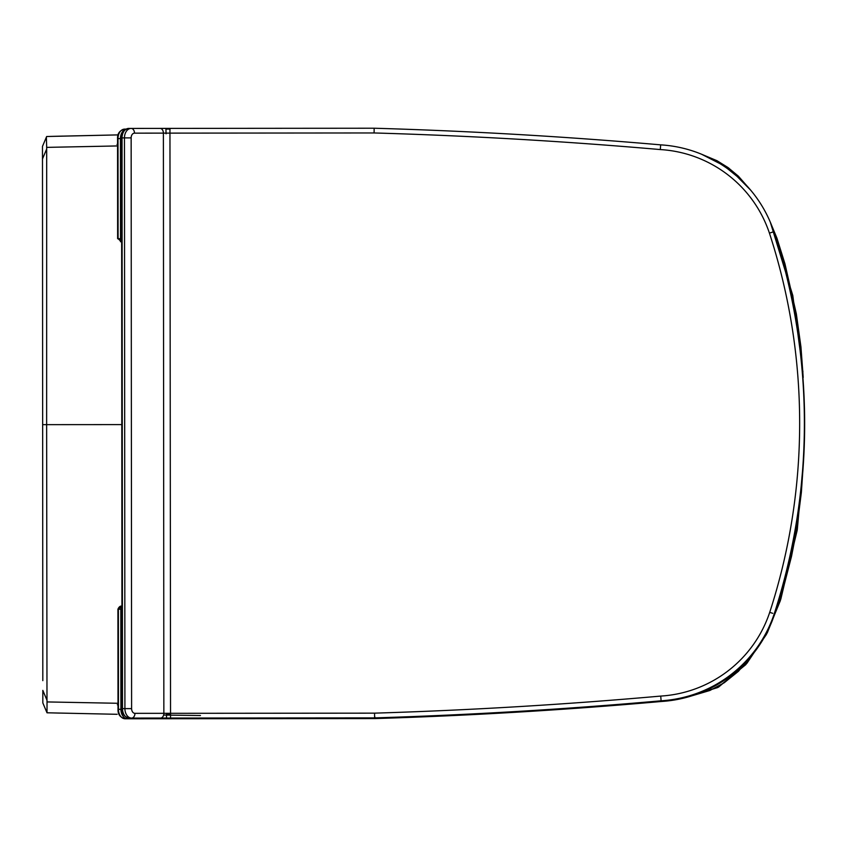<?xml version="1.0" encoding="UTF-8"?>
<svg xmlns="http://www.w3.org/2000/svg" width="847" height="847" viewBox="0 0 847 847"><rect width="100%" height="100%" fill="white"/><g stroke="black" fill="none" stroke-linecap="round" stroke-linejoin="round"><path stroke-width="1.27" d="M42.477 146.393L46.384 137.161L46.68 147.378L46.638 424.654L42.657 424.654L42.477 146.393L46.649 136.515L118.104 134.895L57.49 136.24M42.657 424.654L42.816 680.639M42.71 513.811L42.742 559.401M121.799 424.601L46.638 424.654L46.987 700.225L42.826 690.369L42.826 702.915L47.009 712.793L117.161 714.296M46.649 149.083L42.488 158.94M117.998 703.285L47.03 701.93L47.009 712.793L42.869 702.999M711.925 159.045L723.846 165.684L738.775 177.785M776.191 238.61L784.248 264.095L791.342 291.95L796.318 317.329L801.273 355.825L802.395 371.219M701.538 154.218L729.045 168.288L750.654 190.141L738.362 176.155L728.06 167.568L716.986 160.708L701.538 154.228M803.21 377.476L800.944 346.931L796.349 313.93L784.957 263.83L776.9 238.092L770.315 222.179L792.803 295.539L802.935 371.949M580.608 707.986L611.778 705.636M687.88 697.007L709.934 690.464L724.174 682.777L738.404 671.322L754.031 652.666M773.396 617.632L783.39 587.966L791.5 556.426L796.455 531.037L801.357 492.541L802.649 473.515M50.015 136.431L62.869 136.102M117.553 144.424L116.992 144.435M200.464 715.524L163.619 715.059M117.998 704.789L117.341 704.778M47.03 701.93L46.987 700.225M551.926 709.977L642.439 703.126L551.926 709.977M682.915 698.288L718.574 687.086L746.959 663.254L767.308 632.783L780.828 599.094L797.313 529.47L803.697 458.216L797.175 530.349L780.288 600.788L766.387 634.509L745.794 664.641L717.705 687.552L682.926 698.288M53.753 712.952L55.129 712.983M55.14 712.983L59.671 713.1M46.68 147.378L117.553 145.938M46.384 137.161L46.649 136.515M46.744 712.147L42.826 702.915L46.744 712.147M374.607 716.308L374.628 717.885L129.178 718.076L374.628 717.885A4968.978 4968.978 -0 0 0 661.094 700.797A4968.978 4968.978 180 0 1 374.628 717.885L374.554 713.153L134.948 713.343A4.733 3.346 -90 0 1 131.603 708.621L131.147 137.881A4.733 3.346 -90 0 1 134.493 133.148L374.099 132.958L374.162 128.225L128.712 128.426A9.455 6.691 -90 0 0 122.032 137.892L121.566 137.892C121.343 132.852 123.726 129.697 128.712 128.426M374.141 129.803L374.162 128.225A4968.978 4968.978 -0 0 1 660.649 144.858L660.311 149.57A122.751 122.751 180 0 1 769.425 233.137L773.914 231.655A617.241 617.241 180 0 1 774.222 613.81A127.484 127.484 180 0 1 661.094 700.797A127.484 127.484 -0 0 0 774.222 613.81A617.241 617.241 -0 0 0 773.914 231.655A127.484 127.484 -0 0 0 660.649 144.858M169.951 128.395L170.543 718.044L374.628 717.885M772.718 613.323L769.722 612.339A122.751 122.751 180 0 1 660.745 696.075L661.094 700.797M121.947 606.463A3.155 2.234 90 0 0 120.814 609.205L120.899 709.32L118.008 709.32L117.924 609.205L121.947 606.05M120.401 241.691L121.439 241.85L118.093 238.695L121.439 241.85M374.872 716.996L374.893 718.574L125.165 718.775L374.893 718.574A4968.978 4968.978 -0 0 0 661.359 701.485A4968.978 4968.978 180 0 1 374.893 718.574L374.882 717.875M774.486 614.499A127.484 127.484 180 0 1 661.359 701.485A127.484 127.484 -0 0 0 774.486 614.499A617.241 617.241 -0 0 0 774.179 232.343A617.241 617.241 180 0 1 774.486 614.499L774.486 614.499M165.938 129.083L166.054 133.815M661.306 700.787L661.359 701.485M170.067 129.083L166.054 129.083M774.137 232.353L774.179 232.343A127.484 127.484 -0 0 0 772.178 226.795M126.012 129.115L124.689 129.115A9.455 6.691 -90 0 0 118.008 138.58L117.553 138.58C117.331 133.54 119.702 130.385 124.689 129.115M772.411 232.152L773.914 231.655M158.156 718.055L170.427 718.044M122.487 708.621L122.021 708.621C121.809 713.672 124.191 716.816 129.178 718.076A9.455 6.691 -90 0 1 122.487 708.621L122.032 137.892L124.456 137.892L124.911 708.621L122.487 708.621M131.603 708.621L124.911 708.621A9.455 6.691 90 0 0 131.613 718.076L170.543 718.044M660.745 696.075A4964.246 4964.246 180 0 1 374.554 713.153M170.067 128.395L160.03 128.395A4.733 3.346 90 0 1 163.386 133.127L163.852 713.322A4.733 3.346 -90 0 1 160.507 718.055M131.147 137.881L124.456 137.892A9.455 6.691 90 0 1 131.137 128.426L131.137 128.426A4.733 3.346 90 0 1 134.493 133.148M131.613 718.076A4.733 3.346 -90 0 0 134.948 713.343M374.099 132.958A4964.246 4964.246 180 0 1 660.311 149.57M769.425 233.137A612.519 612.519 180 0 1 769.722 612.339M121.65 241.437A3.155 2.234 -90 0 1 120.518 238.695L118.093 238.695L118.008 138.58L120.443 138.58L120.518 238.695L121.65 238.695M166.404 718.743L125.165 718.775A9.455 6.691 -90 0 1 118.464 709.32L118.389 609.205L121.947 609.205M125.568 129.379A9.455 6.691 90 0 0 120.443 138.58L121.566 138.58M374.893 718.574L127.59 718.775A9.455 6.691 90 0 1 120.899 709.32L122.042 709.32M170.533 714.01L166.52 714.01L166.52 718.743M127.59 718.775A4.733 3.346 -90 0 0 129.337 718.076M156.494 718.743A4.733 3.346 -90 0 0 158.23 718.055M53.467 136.335L52.154 136.378M122.021 708.621L121.566 137.892M117.924 609.205C118.919 606.96 120.189 605.912 121.735 606.05M117.627 238.695L117.553 138.58M118.008 709.32C117.786 714.36 120.179 717.515 125.165 718.775"/></g></svg>
